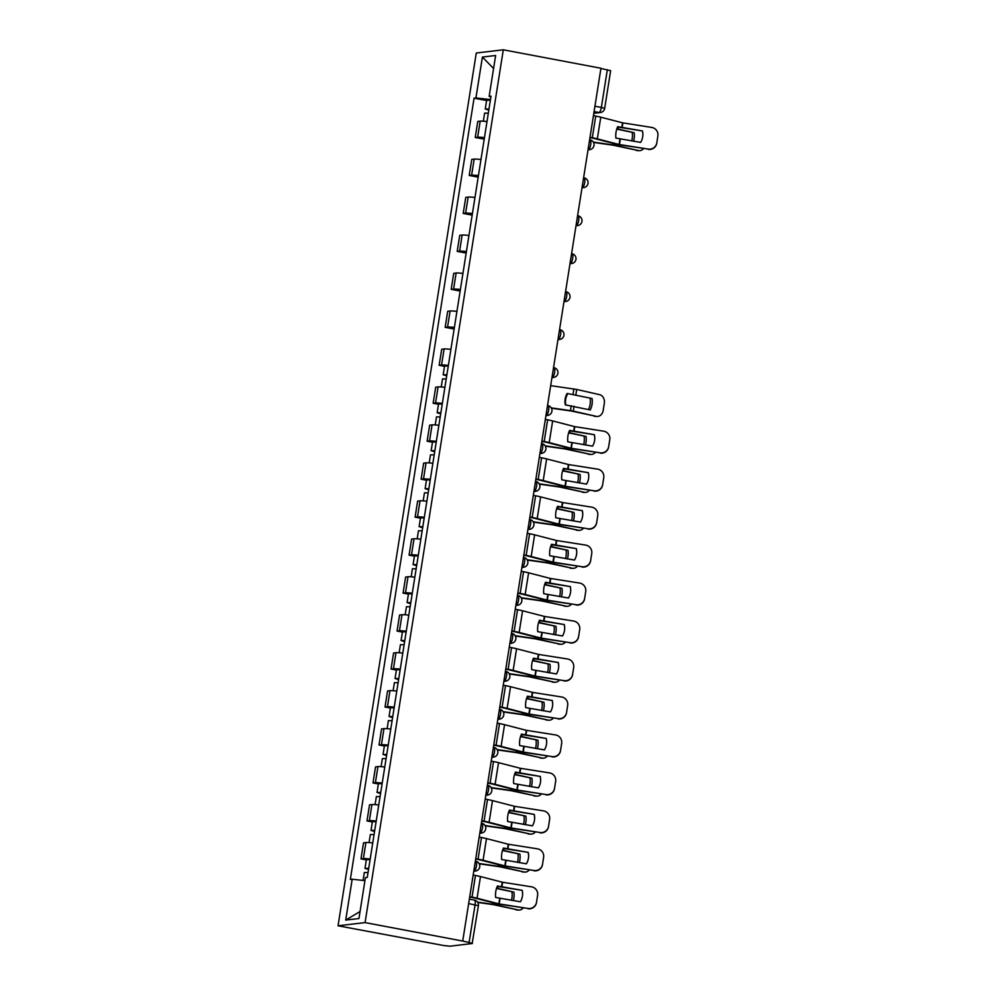 <?xml version="1.0" encoding="UTF-8"?>
<svg xmlns="http://www.w3.org/2000/svg" width="996" height="996" viewBox="0 0 996 996"><rect width="100%" height="100%" fill="white"/><g stroke="black" fill="none" stroke-linecap="round" stroke-linejoin="round"><path stroke-width="1.49" d="M468.655 903.559L478.391 905.725L472.154 943.548L449.856 946.2L443.656 945.515L338.042 925.794L365.071 922.595L503.304 49.8L600.949 68.251L462.717 941.046L365.071 922.595M503.304 49.8L476.275 53.012L338.042 925.794M472.415 943.449L469.104 942.49L475.08 904.766A4.955 1.519 -79.3 0 0 474.42 900.085A4.955 1.519 -79.3 0 0 474.27 900.085M462.717 941.046L469.104 942.49M600.912 68.487L610.648 70.666L604.672 108.39L601.36 107.431L607.336 69.708M486.994 121.562A11.379 1.046 -171 0 0 480.184 121.139L477.781 121.425L475.229 137.485L477.632 137.199A11.379 1.046 9 0 1 484.442 137.622M484.193 139.179L475.229 137.485M480.981 159.522A11.379 1.046 -171 0 0 474.171 159.111L471.768 159.397L469.216 175.458L471.618 175.172A11.379 1.046 9 0 1 478.429 175.595M478.18 177.151L469.216 175.458M474.968 197.494A11.379 1.046 -171 0 0 468.157 197.084L465.755 197.357L463.202 213.43L465.605 213.144A11.379 1.046 9 0 1 472.415 213.555M472.166 215.124L463.202 213.43M468.954 235.467A11.379 1.046 -171 0 0 462.144 235.044L459.741 235.33L457.189 251.39L459.592 251.104A11.379 1.046 9 0 1 466.402 251.527M466.153 253.084L457.189 251.39M462.928 273.427A11.379 1.046 -171 0 0 456.131 273.016L453.728 273.302L451.176 289.363L453.578 289.077A11.379 1.046 9 0 1 460.389 289.5M460.14 291.056L451.176 289.363M456.915 311.399A11.379 1.046 -171 0 0 450.117 310.989L447.714 311.275L445.162 327.335L447.565 327.049A11.379 1.046 9 0 1 454.375 327.46M454.126 329.029L445.162 327.335M450.902 349.372A11.379 1.046 -171 0 0 444.104 348.949L441.701 349.235L439.149 365.295L441.552 365.022A11.379 1.046 9 0 1 448.362 365.432M444.502 366.316L439.149 365.295M444.888 387.332A11.379 1.046 -171 0 0 438.091 386.921L435.688 387.207L433.136 403.268L435.538 402.982A11.379 1.046 9 0 1 442.349 403.405M438.489 404.276L433.136 403.268M438.875 425.304A11.379 1.046 -171 0 0 432.077 424.894L429.662 425.18L427.122 441.24L429.525 440.954A11.379 1.046 9 0 1 436.335 441.365M432.476 442.249L427.122 441.24M432.862 463.277A11.379 1.046 -171 0 0 426.051 462.854L423.649 463.14L421.109 479.201L423.512 478.927A11.379 1.046 9 0 1 430.322 479.337M426.462 480.221L421.109 479.201M426.848 501.249A11.379 1.046 -171 0 0 420.038 500.826L417.635 501.113L415.095 517.173L417.498 516.887A11.379 1.046 9 0 1 424.308 517.31M420.449 518.181L415.095 517.173M420.835 539.21A11.379 1.046 -171 0 0 414.025 538.799L411.622 539.085L409.082 555.145L411.485 554.859A11.379 1.046 9 0 1 418.295 555.27M414.436 556.154L409.082 555.145M414.822 577.182A11.379 1.046 -171 0 0 408.011 576.759L405.609 577.045L403.069 593.118L405.472 592.832A11.379 1.046 9 0 1 412.282 593.243M408.422 594.126L403.069 593.118M408.808 615.155A11.379 1.046 -171 0 0 401.998 614.731L399.595 615.018L397.055 631.078L399.458 630.792A11.379 1.046 9 0 1 406.268 631.215M402.409 632.099L397.055 631.078M402.795 653.115A11.379 1.046 -171 0 0 395.985 652.704L393.582 652.99L391.042 669.051L393.445 668.764A11.379 1.046 9 0 1 400.255 669.175M396.396 670.059L391.042 669.051M396.781 691.087A11.379 1.046 -171 0 0 389.971 690.664L387.569 690.95L385.029 707.023L387.432 706.737A11.379 1.046 9 0 1 394.242 707.148M390.382 708.032L385.029 707.023M390.768 729.06A11.379 1.046 -171 0 0 383.958 728.636L381.555 728.923L379.015 744.983L381.418 744.697A11.379 1.046 9 0 1 388.228 745.12M384.369 746.004L379.015 744.983M384.755 767.02A11.379 1.046 -171 0 0 377.945 766.609L375.542 766.895L373.002 782.956L375.405 782.669A11.379 1.046 9 0 1 382.215 783.093M378.356 783.964L373.002 782.956M378.741 804.992A11.379 1.046 -171 0 0 371.931 804.569L369.528 804.855L366.989 820.928L369.392 820.642A11.379 1.046 9 0 1 376.202 821.053M372.342 821.937L366.989 820.928M372.728 842.965A11.379 1.046 -171 0 0 365.918 842.541L363.515 842.828L360.975 858.888L363.378 858.602A11.379 1.046 9 0 1 370.188 859.025M366.329 859.909L360.975 858.888M490.468 99.563L475.926 97.944L482.4 57.058L495.635 55.49L489.161 96.375L490.879 96.973M360.054 911.514L345.712 920.105L358.946 918.536L365.42 877.65L367.275 877.426L491.016 96.151L489.161 96.375M345.712 920.105L352.186 879.219L364.947 880.638M475.926 97.944L474.071 98.168L350.331 879.443L352.186 879.219M486.608 100.534L474.071 98.168M482.4 57.058L493.58 68.487M642.47 130.962L617.707 126.641A15.338 10.545 94 0 0 616.038 132.157A15.338 10.545 94 0 0 615.902 138.071L640.652 142.403A15.338 15.276 -176.6 0 0 642.47 130.962L617.532 127.027M593.442 115.661L595.733 116.096A12.375 1.133 9 0 1 600.762 117.192L622.537 122.819L651.708 127.426A7.42 7.395 3.4 0 1 657.883 135.879L656.75 143.237L657.883 135.879M590.005 137.323L592.309 137.759A12.375 1.133 9 0 1 597.326 138.855L619.101 144.482L648.272 149.089A7.42 7.395 3.4 0 0 656.762 142.938M589.968 137.635L591.275 137.884A9.151 0.834 9 0 1 594.998 138.693L618.279 144.644L648.272 149.089M656.75 143.237A7.42 7.395 -176.6 0 1 648.259 149.388M642.457 131.26A15.338 15.276 -176.6 0 1 642.843 135.518M657.958 135.157L657.945 135.456A7.42 7.395 -176.6 0 1 657.858 136.178M593.541 142.428L613.461 145.254L638.299 150.558A7.42 5.951 91.9 0 0 639.208 150.682A7.42 5.951 91.9 0 0 643.503 148.628M593.355 142.104L614.345 145.105L638.299 150.558M616.748 129.119L634.153 132.717L616.848 128.795M633.531 141.27A15.338 12.288 91.9 0 0 634.153 132.717M639.208 150.682L637.278 150.62A7.42 5.951 -88.1 0 1 636.382 150.496M631.676 140.984A15.338 12.288 91.9 0 0 632.223 132.655M488.974 109.05L485.264 108.987L488.812 110.07M490.356 100.285L486.658 100.223L485.264 108.987M488.314 113.183L484.604 113.121L483.334 121.188M594.363 434.704L569.6 430.384A15.338 10.545 94 0 0 567.932 435.912A15.338 10.545 94 0 0 567.795 441.826L592.545 446.146A15.338 15.276 -176.6 0 0 594.363 434.704L569.426 430.782M545.335 419.416L547.626 419.839A12.375 1.133 9 0 1 552.656 420.935L574.63 426.612L603.588 431.168A7.42 7.395 3.4 0 1 609.776 439.634L608.631 446.98L609.776 439.634M541.899 441.066L544.202 441.502A12.375 1.133 9 0 1 549.219 442.598L571.194 448.275L600.165 452.831A7.42 7.395 3.4 0 0 608.656 446.694M541.849 441.377L543.169 441.626A9.151 0.834 9 0 1 546.891 442.436L570.173 448.387L600.165 452.831M608.631 446.98A7.42 7.395 -176.6 0 1 600.152 453.13M594.338 435.003A15.338 15.276 -176.6 0 1 594.737 439.261M609.851 438.912L609.826 439.211A7.42 7.395 -176.6 0 1 609.751 439.921M588.35 472.677L563.587 468.357A15.338 10.545 94 0 0 561.918 473.872A15.338 10.545 94 0 0 561.781 479.798L586.532 484.118A15.338 15.276 -176.6 0 0 588.35 472.677L563.412 468.743M539.322 457.376L541.612 457.811A12.375 1.133 9 0 1 546.642 458.907L568.417 464.534L597.575 469.141A7.42 7.395 3.4 0 1 603.763 477.594L602.617 484.952L603.763 477.594M535.885 479.039L538.189 479.474A12.375 1.133 9 0 1 543.206 480.57L564.981 486.197L594.151 490.804A7.42 7.395 3.4 0 0 602.642 484.654M535.836 479.35L537.155 479.599A9.151 0.834 9 0 1 540.878 480.408L564.159 486.359L594.151 490.804M602.617 484.952A7.42 7.395 -176.6 0 1 594.139 491.103M588.325 472.976A15.338 15.276 -176.6 0 1 588.723 477.233M603.837 476.872L603.813 477.171A7.42 7.395 -176.6 0 1 603.738 477.893M582.336 510.649L557.573 506.317A15.338 10.545 94 0 0 555.905 511.844A15.338 10.545 94 0 0 555.768 517.758L580.519 522.078A15.338 15.276 -176.6 0 0 582.336 510.649L557.399 506.715M533.308 495.348L535.599 495.784A12.375 1.133 9 0 1 540.629 496.88L562.603 502.544L591.562 507.113A7.42 7.395 3.4 0 1 597.749 515.567L596.604 522.925L597.749 515.567M529.872 517.011L532.175 517.447A12.375 1.133 9 0 1 537.193 518.543L559.167 524.207L588.138 528.776A7.42 7.395 3.4 0 0 596.629 522.626M529.822 517.31L531.142 517.559A9.151 0.834 9 0 1 534.864 518.381L558.146 524.332L588.138 528.776M596.604 522.925A7.42 7.395 -176.6 0 1 588.113 529.063M582.311 510.936A15.338 15.276 -176.6 0 1 582.71 515.206M597.824 514.845L597.799 515.144A7.42 7.395 -176.6 0 1 597.725 515.866M576.323 548.609L551.56 544.289A15.338 10.545 94 0 0 549.892 549.817A15.338 10.545 94 0 0 549.755 555.731L574.505 560.051A15.338 15.276 -176.6 0 0 576.323 548.609L551.386 544.688M527.295 533.321L529.586 533.744A12.375 1.133 9 0 1 534.615 534.84L556.59 540.517L585.548 545.073A7.42 7.395 3.4 0 1 591.736 553.539L590.591 560.885L591.736 553.539M523.859 554.984L526.162 555.407A12.375 1.133 9 0 1 531.179 556.503L553.154 562.18L582.125 566.736A7.42 7.395 3.4 0 0 590.616 560.599M523.809 555.282L525.129 555.531A9.151 0.834 9 0 1 528.851 556.341L552.133 562.292L582.125 566.736M590.591 560.885A7.42 7.395 -176.6 0 1 582.1 567.035M576.298 548.908A15.338 15.276 -176.6 0 1 576.696 553.166M591.811 552.817L591.786 553.116A7.42 7.395 -176.6 0 1 591.711 553.826M570.31 586.582L545.547 582.262A15.338 10.545 94 0 0 543.878 587.777A15.338 10.545 94 0 0 543.741 593.703L568.492 598.023A15.338 15.276 -176.6 0 0 570.31 586.582L545.372 582.648M521.282 571.281L523.572 571.716A12.375 1.133 9 0 1 528.602 572.812L550.365 578.439L579.535 583.046A7.42 7.395 3.4 0 1 585.723 591.5L584.577 598.857L585.723 591.5M517.845 592.944L520.149 593.379A12.375 1.133 9 0 1 525.166 594.475L546.941 600.102L576.111 604.709A7.42 7.395 3.4 0 0 584.602 598.559M517.796 593.255L519.115 593.504A9.151 0.834 9 0 1 522.838 594.313L546.119 600.264L576.111 604.709M584.577 598.857A7.42 7.395 -176.6 0 1 576.086 605.008M570.285 586.881A15.338 15.276 -176.6 0 1 570.683 591.138M585.797 590.79L585.773 591.076A7.42 7.395 -176.6 0 1 585.698 591.798M564.296 624.554L539.533 620.222A15.338 10.545 94 0 0 537.865 625.749A15.338 10.545 94 0 0 537.728 631.663L562.479 635.983A15.338 15.276 -176.6 0 0 564.296 624.554L539.359 620.62M515.268 609.253L517.559 609.689A12.375 1.133 9 0 1 522.589 610.785L544.351 616.412L573.522 621.018A7.42 7.395 3.4 0 1 579.697 629.472L578.564 636.83L579.697 629.472M511.832 630.916L514.123 631.352A12.375 1.133 9 0 1 519.153 632.448L541.127 638.112L570.098 642.681A7.42 7.395 3.4 0 0 578.589 636.531M511.782 631.215L513.102 631.464A9.151 0.834 9 0 1 516.824 632.286L540.106 638.237L570.098 642.681M578.564 636.83A7.42 7.395 -176.6 0 1 570.073 642.968M564.271 624.841A15.338 15.276 -176.6 0 1 564.67 629.111M579.784 628.75L579.759 629.049A7.42 7.395 -176.6 0 1 579.684 629.771M558.283 662.514L533.52 658.194A15.338 10.545 94 0 0 531.852 663.722A15.338 10.545 94 0 0 531.715 669.636L556.465 673.956A15.338 15.276 -176.6 0 0 558.283 662.514L533.346 658.593M509.255 647.226L511.546 647.661A12.375 1.133 9 0 1 516.575 648.745L538.55 654.422L567.508 658.979A7.42 7.395 3.4 0 1 573.684 667.445L572.551 674.79L573.684 667.445M505.819 668.889L508.109 669.312A12.375 1.133 9 0 1 513.139 670.408L535.113 676.085L564.085 680.642A7.42 7.395 3.4 0 0 572.576 674.504M505.769 669.188L507.089 669.437A9.151 0.834 9 0 1 510.811 670.246L534.093 676.197L564.085 680.642M572.551 674.79A7.42 7.395 -176.6 0 1 564.06 680.94M558.258 662.813A15.338 15.276 -176.6 0 1 558.656 667.071M573.771 666.722L573.746 667.021A7.42 7.395 -176.6 0 1 573.671 667.731M552.27 700.487L527.507 696.167A15.338 10.545 94 0 0 525.838 701.682A15.338 10.545 94 0 0 525.701 707.608L550.452 711.928A15.338 15.276 -176.6 0 0 552.27 700.487L527.332 696.553M503.241 685.186L505.532 685.622A12.375 1.133 9 0 1 510.562 686.717L532.686 692.419L561.495 696.951A7.42 7.395 3.4 0 1 567.67 705.405L566.537 712.763L567.67 705.405M499.805 706.849L502.096 707.285A12.375 1.133 9 0 1 507.126 708.38L528.901 714.008L558.071 718.614A7.42 7.395 3.4 0 0 566.562 712.464M499.755 707.16L501.075 707.409A9.151 0.834 9 0 1 504.798 708.218L528.079 714.169L558.071 718.614M566.537 712.763A7.42 7.395 -176.6 0 1 558.046 718.913M552.245 700.786A15.338 15.276 -176.6 0 1 552.643 705.043M567.757 704.695L567.732 704.981A7.42 7.395 -176.6 0 1 567.658 705.703M546.256 738.459L521.493 734.127A15.338 10.545 94 0 0 519.825 739.655A15.338 10.545 94 0 0 519.688 745.568L544.439 749.888A15.338 15.276 -176.6 0 0 546.256 738.459L521.319 734.525M497.228 723.158L499.519 723.594A12.375 1.133 9 0 1 504.549 724.69L526.311 730.317L555.482 734.923A7.42 7.395 3.4 0 1 561.657 743.377L560.524 750.735L561.657 743.377M493.792 744.821L496.083 745.257A12.375 1.133 9 0 1 501.113 746.353L523.087 752.017L552.058 756.587A7.42 7.395 3.4 0 0 560.549 750.436M493.742 745.12L495.062 745.382A9.151 0.834 9 0 1 498.784 746.191L522.066 752.142L552.058 756.587M560.524 750.735A7.42 7.395 -176.6 0 1 552.033 756.873M546.231 738.746A15.338 15.276 -176.6 0 1 546.63 743.016M561.744 742.655L561.719 742.954A7.42 7.395 -176.6 0 1 561.644 743.676M592.06 398.5A15.338 12.288 91.9 0 1 590.242 409.941L565.355 404.899A15.338 15.027 125.5 0 1 567.16 393.457L592.06 398.5L567.16 393.457M565.803 404.961A15.338 15.027 125.5 0 1 567.695 393.831M551.448 408.211L571.218 411.012L596.206 416.34A7.42 5.951 91.9 0 0 597.114 416.465A7.42 5.951 91.9 0 0 603.203 410.377L604.311 403.318A7.42 5.951 91.9 0 0 599.642 394.677L576.721 389.448L575.862 394.802M551.261 407.887L572.239 410.887L596.206 416.34M550.676 385.651L576.721 389.448M597.114 416.465L595.185 416.39A7.42 5.951 -88.1 0 1 594.288 416.278M588.487 409.53A15.338 12.288 91.9 0 0 590.13 398.437M446.88 374.832L443.17 374.77L446.718 375.853M448.262 366.067L444.552 366.005L443.17 374.77M446.22 378.966L442.51 378.903L441.24 386.971M545.435 446.183L564.969 448.935L590.192 454.313A7.42 5.951 91.9 0 0 591.101 454.425A7.42 5.951 91.9 0 0 595.396 452.383M545.248 445.847L566.226 448.86L590.192 454.313M568.641 432.862L586.046 436.46L568.741 432.538M585.424 445.025A15.338 12.288 91.9 0 0 586.046 436.46M591.101 454.425L589.171 454.363A7.42 5.951 -88.1 0 1 588.275 454.251M583.569 444.726A15.338 12.288 91.9 0 0 584.117 436.397M440.867 412.792L437.157 412.73L440.705 413.826M442.249 404.04L438.539 403.978L437.157 412.73M440.207 416.938L436.497 416.876L435.227 424.943M539.421 484.156L559.192 486.944L584.179 492.285A7.42 5.951 91.9 0 0 585.088 492.398A7.42 5.951 91.9 0 0 589.371 490.343M539.234 483.819L560.213 486.832L584.179 492.285M562.628 470.834L580.033 474.432L562.728 470.51M579.411 482.998A15.338 12.288 91.9 0 0 580.033 474.432M585.088 492.398L583.158 492.335A7.42 5.951 -88.1 0 1 582.262 492.211M577.556 482.699A15.338 12.288 91.9 0 0 578.103 474.37M434.854 450.765L431.144 450.702L434.692 451.786M436.236 442L432.525 441.938L431.144 450.702M434.194 454.898L430.484 454.836L429.214 462.903M533.408 522.116L553.178 524.917L578.166 530.245A7.42 5.951 91.9 0 0 579.074 530.37A7.42 5.951 91.9 0 0 583.357 528.316M533.221 521.792L554.199 524.792L578.166 530.245M556.615 508.794L574.02 512.405L556.714 508.47M573.397 520.958A15.338 12.288 91.9 0 0 574.02 512.405M579.074 530.37L577.145 530.295A7.42 5.951 -88.1 0 1 576.236 530.183M571.542 520.671A15.338 12.288 91.9 0 0 572.09 512.342M428.828 488.737L425.13 488.675L428.666 489.758M430.222 479.972L426.512 479.91L425.13 488.675M428.18 492.871L424.47 492.808L423.2 500.876M527.394 560.088L546.929 562.84L572.152 568.218A7.42 5.951 91.9 0 0 573.061 568.33A7.42 5.951 91.9 0 0 577.344 566.288M527.208 559.752L548.186 562.765L572.152 568.218M550.601 546.767L568.006 550.377L550.701 546.443M567.384 558.93A15.338 12.288 91.9 0 0 568.006 550.377M573.061 568.33L571.131 568.268A7.42 5.951 -88.1 0 1 570.222 568.156M565.529 558.632A15.338 12.288 91.9 0 0 566.077 550.302M422.814 526.697L419.117 526.635L422.653 527.731M424.209 517.945L420.499 517.883L419.117 526.635M422.167 530.843L418.457 530.781L417.187 538.848M521.381 598.061L541.152 600.849L566.139 606.191A7.42 5.951 91.9 0 0 567.048 606.303A7.42 5.951 91.9 0 0 571.331 604.261M521.194 597.725L542.173 600.737L566.139 606.191M544.588 584.739L561.993 588.337L544.688 584.415M561.37 596.903A15.338 12.288 91.9 0 0 561.993 588.337M567.048 606.303L565.118 606.24A7.42 5.951 -88.1 0 1 564.209 606.116M559.515 596.604A15.338 12.288 91.9 0 0 560.063 588.275M416.801 564.67L413.103 564.608L416.639 565.691M418.195 555.905L414.485 555.843L413.103 564.608M416.154 568.816L412.444 568.741L411.174 576.809M515.368 636.021L535.138 638.822L560.125 644.151A7.42 5.951 91.9 0 0 561.034 644.275A7.42 5.951 91.9 0 0 565.317 642.221M515.181 635.697L536.159 638.697L560.125 644.151M538.575 622.712L555.98 626.31L538.674 622.375M555.357 634.863A15.338 12.288 91.9 0 0 555.98 626.31M561.034 644.275L559.105 644.213A7.42 5.951 -88.1 0 1 558.196 644.088M553.502 634.577A15.338 12.288 91.9 0 0 554.05 626.247M410.788 602.642L407.09 602.58L410.626 603.663M412.182 593.877L408.472 593.815L407.09 602.58M410.14 606.776L406.43 606.713L405.16 614.781M509.342 673.993L529.125 676.794L554.112 682.123A7.42 5.951 91.9 0 0 555.021 682.235A7.42 5.951 91.9 0 0 559.304 680.193M509.155 673.657L530.146 676.67L554.112 682.123M532.561 660.672L549.966 664.282L532.661 660.348M549.344 672.835A15.338 12.288 91.9 0 0 549.966 664.282M555.021 682.235L553.091 682.173A7.42 5.951 -88.1 0 1 552.182 682.061M547.489 672.537A15.338 12.288 91.9 0 0 548.037 664.208M404.774 640.615L401.077 640.54L404.613 641.636M406.169 631.85L402.459 631.788L401.077 640.54M404.127 644.748L400.417 644.686L399.147 652.754M503.329 711.966L523.112 714.755L548.099 720.096A7.42 5.951 91.9 0 0 549.008 720.208A7.42 5.951 91.9 0 0 553.29 718.166M503.142 711.63L524.133 714.642L548.099 720.096M526.548 698.644L543.953 702.242L526.647 698.321M543.33 710.808A15.338 12.288 91.9 0 0 543.953 702.242M549.008 720.208L547.078 720.145A7.42 5.951 -88.1 0 1 546.169 720.021M541.475 710.509A15.338 12.288 91.9 0 0 542.023 702.18M398.761 678.575L395.063 678.513L398.599 679.596M400.155 669.81L396.445 669.748L395.063 678.513M398.114 682.721L394.404 682.658L393.134 690.714M497.315 749.926L517.098 752.727L542.085 758.056A7.42 5.951 91.9 0 0 542.994 758.18A7.42 5.951 91.9 0 0 547.277 756.126M497.129 749.602L518.119 752.603L542.085 758.056M520.535 736.617L537.94 740.215L520.634 736.281M537.317 748.768A15.338 12.288 91.9 0 0 537.94 740.215M542.994 758.18L541.065 758.118A7.42 5.951 -88.1 0 1 540.156 757.993M535.462 748.482A15.338 12.288 91.9 0 0 536.01 740.153M392.748 716.547L389.05 716.485L392.586 717.568M394.142 707.783L390.432 707.72L389.05 716.485M392.1 720.681L388.39 720.618L387.12 728.686M540.243 776.419L515.48 772.099A15.338 10.545 94 0 0 513.812 777.627A15.338 10.545 94 0 0 513.675 783.541L538.425 787.861A15.338 15.276 -176.6 0 0 540.243 776.419L515.306 772.498M491.215 761.131L493.506 761.567A12.375 1.133 9 0 1 498.535 762.65L520.51 768.327L549.468 772.884A7.42 7.395 3.4 0 1 555.644 781.35L554.511 788.695L555.644 781.35M487.779 782.794L490.069 783.217A12.375 1.133 9 0 1 495.099 784.313L517.073 789.99L546.045 794.547A7.42 7.395 3.4 0 0 554.535 788.409M487.729 783.093L489.048 783.342A9.151 0.834 9 0 1 492.771 784.151L516.053 790.102L546.045 794.547M554.511 788.695A7.42 7.395 -176.6 0 1 546.02 794.845M540.218 776.718A15.338 15.276 -176.6 0 1 540.616 780.976M555.731 780.627L555.706 780.926A7.42 7.395 -176.6 0 1 555.631 781.636M491.302 787.898L511.085 790.7L536.072 796.028A7.42 5.951 91.9 0 0 536.981 796.14A7.42 5.951 91.9 0 0 541.264 794.098M491.115 787.575L512.106 790.575L536.072 796.028M514.521 774.577L531.926 778.187L514.621 774.253M531.304 786.74A15.338 12.288 91.9 0 0 531.926 778.187M536.981 796.14L535.051 796.078A7.42 5.951 -88.1 0 1 534.142 795.966M529.449 786.454A15.338 12.288 91.9 0 0 529.997 778.113M386.734 754.52L383.037 754.458L386.573 755.541M388.129 745.755L384.419 745.693L383.037 754.458M386.087 758.653L382.377 758.591L381.095 766.659M534.23 814.392L509.466 810.072A15.338 10.545 94 0 0 507.798 815.587A15.338 10.545 94 0 0 507.661 821.513L532.412 825.833A15.338 15.276 -176.6 0 0 534.23 814.392L509.292 810.458M485.201 799.091L487.492 799.527A12.375 1.133 9 0 1 492.51 800.622L514.646 806.324L543.455 810.856A7.42 7.395 3.4 0 1 549.63 819.31L548.497 826.668L549.63 819.31M481.765 820.754L484.056 821.19A12.375 1.133 9 0 1 489.086 822.285L510.861 827.913L540.031 832.519A7.42 7.395 3.4 0 0 548.522 826.369M481.715 821.065L483.035 821.314A9.151 0.834 9 0 1 486.758 822.123L510.039 828.074L540.031 832.519M548.497 826.668A7.42 7.395 -176.6 0 1 540.006 832.818M534.205 814.691A15.338 15.276 -176.6 0 1 534.603 818.949M549.717 818.6L549.692 818.886A7.42 7.395 -176.6 0 1 549.618 819.608M485.289 825.871L505.072 828.66L530.059 834.001A7.42 5.951 91.9 0 0 530.968 834.113A7.42 5.951 91.9 0 0 535.25 832.071M485.102 825.535L506.093 828.548L530.059 834.001M508.508 812.549L525.913 816.147L508.607 812.226M525.29 824.713A15.338 12.288 91.9 0 0 525.913 816.147M530.968 834.113L529.038 834.05A7.42 5.951 -88.1 0 1 528.129 833.926M523.435 824.414A15.338 12.288 91.9 0 0 523.983 816.085M380.721 792.48L377.023 792.418L380.559 793.501M382.115 783.715L378.405 783.653L377.023 792.418M380.074 796.626L376.364 796.563L375.081 804.619M528.204 852.364L503.453 848.044A15.338 10.545 94 0 0 501.785 853.56A15.338 10.545 94 0 0 501.648 859.473L526.398 863.806A15.338 15.276 -176.6 0 0 528.204 852.364L503.279 848.43M479.188 837.063L481.479 837.499A12.375 1.133 9 0 1 486.496 838.595L508.271 844.222L537.442 848.829A7.42 7.395 3.4 0 1 543.617 857.282L542.484 864.64L543.617 857.282M475.752 858.726L478.043 859.162A12.375 1.133 9 0 1 483.072 860.258L505.047 865.922L534.018 870.492A7.42 7.395 3.4 0 0 542.509 864.341M475.702 859.038L477.022 859.287A9.151 0.834 9 0 1 480.744 860.096L504.026 866.047L534.018 870.492M542.484 864.64A7.42 7.395 -176.6 0 1 533.993 870.778M528.191 852.651A15.338 15.276 -176.6 0 1 528.59 856.921M543.704 856.56L543.679 856.859A7.42 7.395 -176.6 0 1 543.604 857.581M479.275 863.831L499.058 866.632L524.045 871.961A7.42 5.951 91.9 0 0 524.954 872.085A7.42 5.951 91.9 0 0 529.237 870.031M479.088 863.507L500.079 866.508L524.045 871.961M502.494 850.522L519.9 854.12L502.594 850.186M519.277 862.673A15.338 12.288 91.9 0 0 519.9 854.12M524.954 872.085L523.025 872.023A7.42 5.951 -88.1 0 1 522.116 871.898M517.422 862.387A15.338 12.288 91.9 0 0 517.97 854.058M374.708 830.452L371.01 830.39L374.546 831.473M376.102 821.688L372.392 821.625L371.01 830.39M374.06 834.586L370.35 834.524L369.068 842.591M522.19 890.324L497.44 886.004A15.338 10.545 94 0 0 495.771 891.532A15.338 10.545 94 0 0 495.635 897.446L520.385 901.766A15.338 15.276 -176.6 0 0 522.19 890.324L497.265 886.403M473.175 875.036L475.466 875.472A12.375 1.133 9 0 1 480.483 876.567L502.457 882.232L531.428 886.801A7.42 7.395 3.4 0 1 537.603 895.255L536.471 902.6L537.603 895.255M469.739 896.699L472.029 897.122A12.375 1.133 9 0 1 477.059 898.218L499.033 903.895L528.005 908.452A7.42 7.395 3.4 0 0 536.495 902.314M469.689 896.998L471.008 897.247A9.151 0.834 9 0 1 474.731 898.056L498.012 904.007L528.005 908.452M536.471 902.6A7.42 7.395 -176.6 0 1 527.98 908.75M522.178 890.623A15.338 15.276 -176.6 0 1 522.576 894.881M537.691 894.533L537.666 894.831A7.42 7.395 -176.6 0 1 537.591 895.553M477.756 902.438L493.182 904.629L518.032 909.933A7.42 5.951 91.9 0 0 518.941 910.045A7.42 5.951 91.9 0 0 523.224 908.003M477.545 902.102L494.066 904.48L518.032 909.933M496.481 888.482L513.886 892.092L496.581 888.158M513.264 900.645A15.338 12.288 91.9 0 0 513.886 892.092M518.941 910.045L517.011 909.983A7.42 5.951 -88.1 0 1 516.102 909.871M511.409 900.359A15.338 12.288 91.9 0 0 511.956 892.018M368.694 868.425L364.997 868.363L368.532 869.446M370.089 859.66L366.379 859.598L364.997 868.363M368.047 872.558L364.337 872.496L363.079 880.427M473.81 871.014L474.108 870.977A4.955 1.519 -79.3 0 0 476.462 865.922A4.955 1.519 -79.3 0 0 475.802 861.254A4.955 1.519 -79.3 0 0 475.652 861.241M479.823 833.042L480.122 833.005A4.955 1.519 -79.3 0 0 482.475 827.95A4.955 1.519 -79.3 0 0 481.815 823.281A4.955 1.519 -79.3 0 0 481.666 823.269M485.836 795.082L486.148 795.045A4.955 1.519 -79.3 0 0 488.488 789.99A4.955 1.519 -79.3 0 0 487.828 785.309A4.955 1.519 -79.3 0 0 487.679 785.309M491.85 757.109L492.161 757.072A4.955 1.519 -79.3 0 0 494.502 752.017A4.955 1.519 -79.3 0 0 493.842 747.336A4.955 1.519 -79.3 0 0 493.692 747.336M497.863 719.137L498.174 719.1A4.955 1.519 -79.3 0 0 500.515 714.045A4.955 1.519 -79.3 0 0 499.855 709.376A4.955 1.519 -79.3 0 0 499.706 709.364M503.876 681.177L504.188 681.14A4.955 1.519 -79.3 0 0 506.528 676.085A4.955 1.519 -79.3 0 0 505.868 671.404A4.955 1.519 -79.3 0 0 505.719 671.404M509.89 643.204L510.201 643.167A4.955 1.519 -79.3 0 0 512.542 638.112A4.955 1.519 -79.3 0 0 511.882 633.431A4.955 1.519 -79.3 0 0 511.732 633.431M515.903 605.232L516.214 605.195A4.955 1.519 -79.3 0 0 518.555 600.14A4.955 1.519 -79.3 0 0 517.895 595.471A4.955 1.519 -79.3 0 0 517.746 595.459M521.916 567.272L522.228 567.234A4.955 1.519 -79.3 0 0 524.568 562.18A4.955 1.519 -79.3 0 0 523.908 557.499A4.955 1.519 -79.3 0 0 523.759 557.499M527.93 529.299L528.241 529.262A4.955 1.519 -79.3 0 0 530.582 524.207A4.955 1.519 -79.3 0 0 529.922 519.526A4.955 1.519 -79.3 0 0 529.785 519.526M533.943 491.327L534.254 491.289A4.955 1.519 -79.3 0 0 536.595 486.235A4.955 1.519 -79.3 0 0 535.935 481.566A4.955 1.519 -79.3 0 0 535.798 481.554M539.957 453.367L540.268 453.329A4.955 1.519 -79.3 0 0 542.608 448.275A4.955 1.519 -79.3 0 0 541.949 443.594A4.955 1.519 -79.3 0 0 541.812 443.594M545.97 415.394L546.281 415.357A4.955 1.519 -79.3 0 0 548.622 410.302A4.955 1.519 -79.3 0 0 547.962 405.621A4.955 1.519 -79.3 0 0 547.825 405.621M551.983 377.422L552.294 377.384A4.955 1.519 -79.3 0 0 554.635 372.33A4.955 1.519 -79.3 0 0 553.975 367.661A4.955 1.519 -79.3 0 0 553.838 367.649M557.997 339.462L558.308 339.424A4.955 1.519 -79.3 0 0 560.648 334.37A4.955 1.519 -79.3 0 0 560.001 329.688A4.955 1.519 -79.3 0 0 559.852 329.688M564.01 301.489L564.321 301.452A4.955 1.519 -79.3 0 0 566.662 296.397A4.955 1.519 -79.3 0 0 566.014 291.716A4.955 1.519 -79.3 0 0 565.865 291.716M570.023 263.517L570.335 263.479A4.955 1.519 -79.3 0 0 572.675 258.425A4.955 1.519 -79.3 0 0 572.028 253.756A4.955 1.519 -79.3 0 0 571.878 253.743M576.037 225.557L576.348 225.519A4.955 1.519 -79.3 0 0 578.688 220.465A4.955 1.519 -79.3 0 0 578.041 215.783A4.955 1.519 -79.3 0 0 577.892 215.783M582.05 187.584L582.361 187.547A4.955 1.519 -79.3 0 0 584.702 182.492A4.955 1.519 -79.3 0 0 584.054 177.811A4.955 1.519 -79.3 0 0 583.905 177.811M588.063 149.612L588.375 149.574A4.955 1.519 -79.3 0 0 590.715 144.52A4.955 1.519 -79.3 0 0 590.068 139.851A4.955 1.519 -79.3 0 0 589.918 139.838M593.853 113.096L599.019 112.486A4.955 1.519 -79.3 0 0 601.36 107.431L594.936 106.211M594.089 111.552L599.019 112.486A4.955 4.694 -96.8 0 0 600.364 112.536A4.955 4.955 0 0 0 604.672 108.39M473.822 870.927L474.108 870.977A4.955 4.694 83.2 0 0 475.466 871.027A4.955 4.955 0 0 0 475.802 861.254L475.366 861.167M479.835 832.955L480.122 833.005A4.955 4.694 83.2 0 0 481.479 833.054A4.955 4.955 0 0 0 481.815 823.281L481.379 823.194M485.849 794.982L486.148 795.045A4.955 4.694 83.2 0 0 487.492 795.094A4.955 4.955 0 0 0 487.828 785.309L487.393 785.234M491.862 757.022L492.161 757.072A4.955 4.694 83.2 0 0 493.506 757.122A4.955 4.955 0 0 0 493.842 747.336L493.406 747.261M497.875 719.05L498.174 719.1A4.955 4.694 83.2 0 0 499.519 719.149A4.955 4.955 0 0 0 499.855 709.376L499.419 709.289M503.889 681.077L504.188 681.14A4.955 4.694 83.2 0 0 505.532 681.189A4.955 4.955 0 0 0 505.868 671.404L505.433 671.316M509.902 643.117L510.201 643.167A4.955 4.694 83.2 0 0 511.546 643.217A4.955 4.955 0 0 0 511.882 633.431L511.446 633.356M515.916 605.145L516.214 605.195A4.955 4.694 83.2 0 0 517.559 605.244A4.955 4.955 0 0 0 517.895 595.471L517.459 595.384M521.929 567.172L522.228 567.234A4.955 4.694 83.2 0 0 523.572 567.272A4.955 4.955 0 0 0 523.908 557.499L523.473 557.411M527.942 529.212L528.241 529.262A4.955 4.694 83.2 0 0 529.586 529.312A4.955 4.955 0 0 0 529.922 519.526L529.486 519.451M533.956 491.24L534.254 491.289A4.955 4.694 83.2 0 0 535.599 491.339A4.955 4.955 0 0 0 535.935 481.566L535.499 481.479M539.969 453.267L540.268 453.329A4.955 4.694 83.2 0 0 541.612 453.367A4.955 4.955 0 0 0 541.949 443.594L541.513 443.506M545.982 415.307L546.281 415.357A4.955 4.694 83.2 0 0 547.638 415.407A4.955 4.955 0 0 0 547.962 405.621L547.526 405.546M551.996 377.335L552.294 377.384A4.955 4.694 83.2 0 0 553.652 377.434A4.955 4.955 0 0 0 553.975 367.661L553.539 367.574M558.009 339.362L558.308 339.424A4.955 4.694 83.2 0 0 559.665 339.462A4.955 4.955 0 0 0 560.001 329.688L559.553 329.601M564.022 301.39L564.321 301.452A4.955 4.694 83.2 0 0 565.678 301.502A4.955 4.955 0 0 0 566.014 291.716L565.566 291.641M570.036 263.43L570.335 263.479A4.955 4.694 83.2 0 0 571.692 263.529A4.955 4.955 0 0 0 572.028 253.756L571.58 253.669M576.049 225.457L576.348 225.519A4.955 4.694 83.2 0 0 577.705 225.557A4.955 4.955 0 0 0 578.041 215.783L577.593 215.696M582.062 187.485L582.361 187.547A4.955 4.694 83.2 0 0 583.718 187.597A4.955 4.955 0 0 0 584.054 177.811L583.606 177.736M588.076 149.525L588.375 149.574A4.955 4.694 83.2 0 0 589.732 149.624A4.955 4.955 0 0 0 590.068 139.851L589.62 139.764M369.392 820.642L371.931 804.569M375.405 782.669L377.945 766.609M381.418 744.697L383.958 728.636M387.432 706.737L389.971 690.664M393.445 668.764L395.985 652.704M399.458 630.792L401.998 614.731M405.472 592.832L408.011 576.759M411.485 554.859L414.025 538.799M417.498 516.887L420.038 500.826M423.512 478.927L426.051 462.854M429.525 440.954L432.077 424.894M435.538 402.982L438.091 386.921M441.552 365.022L444.104 348.949M447.565 327.049L450.117 310.989M453.578 289.077L456.131 273.016M459.592 251.104L462.144 235.044M465.605 213.144L468.157 197.084M471.618 175.172L474.171 159.111M477.632 137.199L480.184 121.139M363.378 858.602L365.918 842.541M621.765 127.687L622.537 122.819M619.101 144.482L619.948 139.116M597.326 138.855L600.762 117.192M622.114 127.749L622.886 122.882M619.462 144.544L620.309 139.191M592.309 137.759L595.733 116.096M615.59 144.009L615.379 145.329M618.255 127.214L617.968 129.019M612.789 143.287L612.552 144.818M573.659 431.43L574.431 426.562M570.994 448.225L571.841 442.871M549.219 442.598L552.656 420.935M574.007 431.505L574.779 426.637M571.355 448.3L572.202 442.946M544.202 441.502L547.626 419.839M567.645 469.402L568.417 464.534M564.981 486.197L565.828 480.844M543.206 480.57L546.642 458.907M567.994 469.465L568.766 464.597M565.342 486.26L566.189 480.906M538.189 479.474L541.612 457.811M561.632 507.362L562.404 502.494M558.968 524.157L559.814 518.804M537.193 518.543L540.629 496.88M561.981 507.437L562.752 502.569M559.329 524.232L560.175 518.879M532.175 517.447L535.599 495.784M555.619 545.335L556.39 540.467M552.954 562.13L553.801 556.776M531.179 556.503L534.615 534.84M555.967 545.41L556.739 540.542M553.315 562.205L554.162 556.851M526.162 555.407L529.586 533.744M549.605 583.307L550.365 578.439M546.941 600.102L547.788 594.749M525.166 594.475L528.602 572.812M549.954 583.37L550.726 578.502M547.302 600.165L548.149 594.811M520.149 593.379L523.572 571.716M543.592 621.267L544.351 616.412M540.928 638.062L541.774 632.709M519.153 632.448L522.589 610.785M543.941 621.342L544.712 616.474M541.276 638.137L542.135 632.784M514.123 631.352L517.559 609.689M537.579 659.24L538.338 654.372M534.914 676.035L535.761 670.682M513.139 670.408L516.575 648.745M537.927 659.315L538.699 654.447M535.263 676.11L536.122 670.756M508.109 669.312L511.546 647.661M531.553 697.212L532.325 692.345M528.901 714.008L529.748 708.654M507.126 708.38L510.562 686.717M531.914 697.287L532.686 692.419M529.25 714.07L530.109 708.716M502.096 707.285L505.532 685.622M525.539 735.185L526.311 730.317M522.888 751.968L523.734 746.614M501.113 746.353L504.549 724.69M525.9 735.247L526.672 730.379M523.236 752.042L524.095 746.689M496.083 745.257L499.519 723.594M574.057 406.231L573.285 411.099M573.883 388.938L573.036 394.292M571.231 405.721L570.459 410.589M567.483 447.752L567.272 449.072M570.135 430.957L569.849 432.762M564.682 447.03L564.446 448.561M561.47 485.724L561.258 487.044M564.122 468.929L563.836 470.735M558.669 485.002L558.432 486.534M555.457 523.697L555.245 525.004M558.109 506.902L557.822 508.707M552.656 522.975L552.419 524.506M549.443 561.657L549.232 562.977M552.095 544.862L551.809 546.667M546.642 560.935L546.406 562.466M543.43 599.629L543.218 600.949M546.082 582.834L545.796 584.64M540.629 598.907L540.392 600.439M537.417 637.602L537.205 638.922M540.069 620.807L539.782 622.612M534.615 636.88L534.366 638.411M531.403 675.562L531.192 676.882M534.055 658.779L533.769 660.572M528.602 674.84L528.353 676.371M525.39 713.534L525.178 714.854M528.042 696.739L527.755 698.545M522.589 712.812L522.34 714.344M519.377 751.507L519.165 752.827M522.029 734.712L521.742 736.517M516.575 750.785L516.326 752.316M519.526 773.145L520.298 768.277M516.874 789.94L517.721 784.587M495.099 784.313L498.535 762.65M519.887 773.22L520.659 768.352M517.223 790.015L518.082 784.661M490.069 783.217L493.506 761.567M513.363 789.467L513.152 790.787M516.015 772.684L515.729 774.477M510.562 788.745L510.313 790.276M513.513 811.118L514.285 806.25M510.861 827.913L511.707 822.559M489.086 822.285L492.51 800.622M513.874 811.192L514.646 806.324M511.209 827.975L512.056 822.621M484.056 821.19L487.492 799.527M507.35 827.439L507.138 828.759M510.002 810.644L509.715 812.45M504.549 826.717L504.3 828.249M507.499 849.09L508.271 844.222M504.848 865.873L505.694 860.519M483.072 860.258L486.496 838.595M507.86 849.152L508.632 844.284M505.196 865.947L506.043 860.594M478.043 859.162L481.479 837.499M501.324 865.412L501.125 866.732M503.988 848.617L503.702 850.422M498.535 864.69L498.286 866.221M501.486 887.05L502.258 882.182M498.834 903.845L499.681 898.492M477.059 898.218L480.483 876.567M501.847 887.125L502.619 882.257M499.183 903.92L500.029 898.566M472.029 897.122L475.466 875.472M495.311 903.372L495.112 904.692M497.975 886.589L497.689 888.382M492.522 902.65L492.273 904.181M588.026 149.823L589.732 149.624M582.013 187.796L583.718 187.597M575.999 225.768L577.705 225.557M569.986 263.728L571.692 263.529M563.973 301.701L565.678 301.502M557.959 339.673L559.665 339.462M551.946 377.633L553.652 377.434M545.933 415.606L547.638 415.407M539.919 453.578L541.612 453.367M533.906 491.538L535.599 491.339M527.892 529.511L529.586 529.312M521.879 567.483L523.572 567.272M515.866 605.444L517.559 605.244M509.852 643.416L511.546 643.217M503.839 681.389L505.532 681.189M497.826 719.349L499.519 719.149M491.812 757.321L493.506 757.122M485.799 795.294L487.492 795.094M479.786 833.254L481.479 833.054M473.772 871.226L475.466 871.027M469.353 899.139L474.42 900.085A4.955 4.955 0 0 1 478.391 905.725M600.364 112.536L593.815 113.307"/></g></svg>
